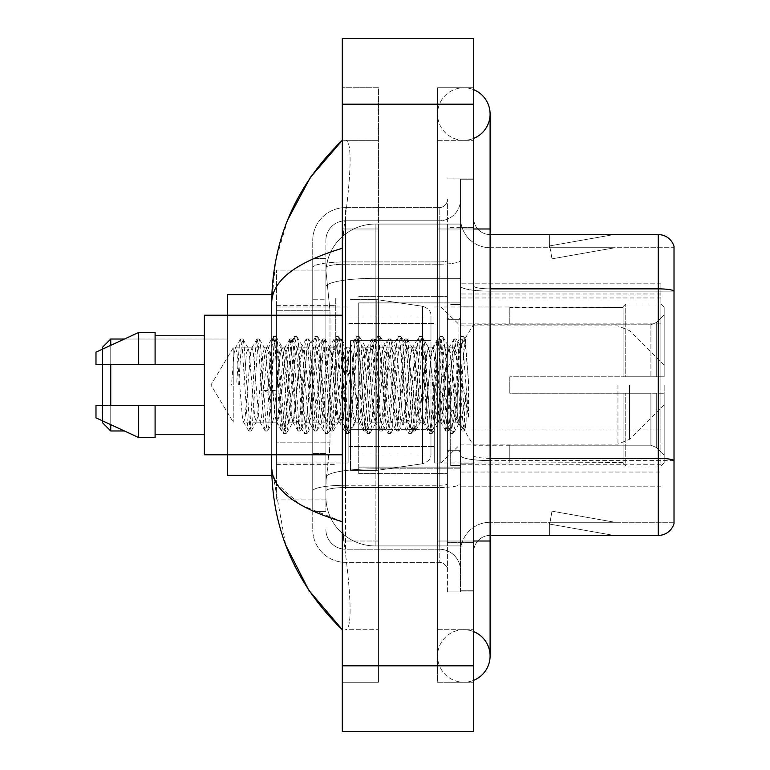 <?xml version="1.0" encoding="UTF-8"?>
<svg xmlns="http://www.w3.org/2000/svg" width="770" height="770" viewBox="0 0 770 770"><rect width="100%" height="100%" fill="white"/><g stroke="black" fill="none" stroke-linecap="round" stroke-linejoin="round"><path stroke-width="0.58" stroke-dasharray="3.85 2.89" d="M660.891 437.553L660.891 283.187L660.891 437.553M460.537 437.553L460.537 283.187L460.537 437.553M460.537 385L460.537 297.961L460.537 385M335.739 385L335.739 297.961L335.739 385M660.891 385L660.891 297.961L660.891 385M329.993 442.134L329.675 450.691L326.085 480.249L329.993 442.134L329.993 310.762L329.993 442.134L276.613 442.134L276.613 499.951L276.613 310.762L276.613 442.134L329.993 442.134M326.085 480.249L325.883 496.669A49.261 49.261 0 0 0 375.144 545.93L460.537 545.93L460.537 278.345L460.537 545.93L375.144 545.93L460.537 545.93L375.144 545.93L375.144 468.843A49.261 8.557 180 0 0 326.47 476.072A49.261 8.557 180 0 1 375.144 468.843L460.537 468.843L460.537 224.07L460.537 468.843L375.144 468.843L375.144 278.345L460.537 278.345L460.537 224.07L460.537 278.345L375.144 278.345L375.144 224.07L460.537 224.07L375.144 224.07A49.261 49.261 0 0 0 325.951 270.722L329.993 310.762L325.951 270.722A49.261 49.261 0 0 1 375.144 224.07L460.537 224.07L375.144 224.07A49.261 49.261 0 0 0 325.883 273.331L325.883 286.902L325.883 273.331A49.261 49.261 0 0 1 375.144 224.07L375.144 545.93A49.261 49.261 0 0 1 325.883 496.669L326.085 480.249M457.255 385L457.255 413.047L454.387 385L449.17 347.876L454.387 347.876L456.119 352.853L457.284 361.467L457.255 385L460.065 345.345L465.061 429.93L466.148 421.344L466.148 391.507C463.434 413.278 460.479 423.49 457.255 422.124L457.255 385L454.521 417.147L453.155 422.124L451.778 417.147L446.311 352.853L444.935 347.876L443.568 352.853L438.101 417.147L437.071 421.825L435.358 417.147L429.891 352.853L428.515 347.876L427.148 352.853L421.671 417.147L420.305 422.124L418.938 417.147L413.461 352.853L412.094 347.876L410.728 352.853L405.251 417.147L403.884 422.124L402.517 417.147L397.041 352.853L395.674 347.876L394.307 352.853L388.831 417.147L387.464 422.124L386.097 417.147L380.621 352.853L379.254 347.876L377.887 352.853L372.411 417.147L371.044 422.124L369.677 417.147L364.2 352.853L362.834 347.876L361.467 352.853L358.724 385L358.724 467.111L358.724 302.889L358.724 385L358.724 302.889L358.724 385L355.99 417.147L354.623 422.124L353.247 417.147L347.78 352.853L346.413 347.876L345.037 352.853L339.57 417.147L338.54 421.825L336.827 417.147L331.36 352.853L329.983 347.876L328.617 352.853L323.14 417.147L321.773 422.124L320.407 417.147L314.93 352.853L313.563 347.876L312.197 352.853L306.72 417.147L305.353 422.124L303.986 417.147L298.51 352.853L297.143 347.876L295.776 352.853L290.3 417.147L288.933 422.124L287.566 417.147L282.089 352.853L281.069 348.175L279.356 352.853L276.613 385L276.613 305.353L276.613 464.647L276.613 385L276.613 464.647L276.613 385L273.879 417.147L272.513 422.124L271.146 417.147L265.669 352.853L264.639 348.175L262.936 352.853L257.459 417.147L256.429 421.825L254.716 417.147L249.249 352.853L248.219 348.175L246.506 352.853L243.772 385L233.233 385L233.233 347.876L233.233 422.124L233.233 385L231.452 385L243.772 385M325.883 496.669L325.989 499.951L325.883 496.669A49.261 49.261 0 0 0 375.144 545.93A49.261 49.261 0 0 1 325.883 496.669L325.883 267.633L325.883 496.669A49.261 49.261 0 0 0 375.144 545.93A49.261 49.261 0 0 1 325.883 496.669M325.989 499.951L276.613 499.951L325.989 499.951M325.989 270.049L276.613 270.049L276.613 310.762L276.613 270.049L325.989 270.049M660.891 283.187L460.537 283.187L660.891 283.187M660.891 486.813L460.537 486.813L660.891 486.813M463.829 629.687A26.276 26.276 0 0 0 437.553 655.963A26.276 26.276 0 0 0 473.675 680.314A26.276 26.276 0 0 1 463.829 682.239A26.276 26.276 0 0 0 473.675 680.314A26.276 26.276 0 0 1 437.553 655.963A26.276 26.276 0 0 1 473.675 631.602A26.276 26.276 0 0 0 463.829 629.687A26.276 26.276 0 0 1 490.095 655.963A26.276 26.276 0 0 0 463.829 629.687M463.829 140.313A26.276 26.276 0 0 1 437.553 114.037A26.276 26.276 0 0 1 473.675 89.686A26.276 26.276 0 0 0 463.829 87.761A26.276 26.276 0 0 1 473.675 89.686A26.276 26.276 0 0 0 437.553 114.037A26.276 26.276 0 0 0 473.675 138.398A26.276 26.276 0 0 1 463.829 140.313A26.276 26.276 0 0 0 490.095 114.037A26.276 26.276 0 0 1 463.829 140.313M287.682 219.893L275.766 260.26L271.685 302.562L271.685 467.438L285.689 544.977M271.685 315.209L271.685 454.791M473.675 541.012L437.553 541.012L473.675 541.012L437.553 541.012L437.553 228.988L463.829 228.988L437.553 228.988L463.829 228.988L437.553 228.988L437.553 140.313L437.553 541.012L473.675 541.012L460.537 541.012L460.537 590.272L460.537 179.728L460.537 541.012L473.675 541.012L473.675 590.272L473.675 228.988L473.675 629.687L473.675 179.728L473.675 682.239L473.675 140.313L473.675 541.012L437.553 541.012L437.553 682.239L473.675 682.239L437.553 682.239L437.553 87.761L473.675 87.761L473.675 228.988L473.675 87.761L437.553 87.761L437.553 629.687L437.553 541.012L490.095 541.012L463.829 541.012L490.095 541.012L490.095 655.963M342.303 38.5L473.675 38.5L473.675 731.5L342.303 731.5L342.303 38.5M342.303 228.988L342.303 541.012L342.303 87.761L342.303 228.988L378.436 228.988L378.436 682.239L342.303 682.239L342.303 541.012L342.303 682.239L378.436 682.239L378.436 87.761L342.303 87.761L378.436 87.761L378.436 541.012L378.436 228.988L342.303 228.988M460.537 590.272L473.675 590.272L460.537 590.272M460.537 179.728L473.675 179.728L460.537 179.728M437.553 629.687L473.675 629.687L437.553 629.687M437.553 140.313L473.675 140.313L437.553 140.313M378.436 629.687L378.436 541.012L378.436 629.687L344.931 629.687C353.401 631.092 350.311 588.261 343.786 541.012C350.283 588.097 353.43 631.063 344.931 629.687L378.436 629.687M271.685 302.562C272.214 280.453 295.757 262.358 342.303 248.286L343.786 228.988C350.283 181.903 353.43 138.937 344.931 140.313L342.303 140.313L344.931 140.313C353.401 138.908 350.311 181.739 343.786 228.988L342.303 248.286L342.303 521.713L343.786 541.012L342.303 521.713L300.319 504.764L276.613 483.531M378.436 140.313L344.931 140.313L378.436 140.313M342.303 248.286L342.303 521.713M272.859 475.321L271.685 467.438M325.883 511.444L312.745 511.444L312.745 453.626L312.745 511.444L325.883 511.444L325.883 453.626L325.883 511.444M325.883 240.49A19.702 19.702 0 0 1 345.586 220.778A19.702 19.702 0 0 0 325.883 240.49L325.883 267.633L325.883 240.49A19.702 19.702 0 0 1 345.586 220.778L345.586 549.222A19.702 19.702 0 0 1 325.883 529.51A19.702 19.702 0 0 0 345.586 549.222L439.189 549.222L439.189 496.669L439.189 562.36L439.189 485.264L439.189 549.222L345.586 549.222L345.586 487.545L439.189 487.545L439.189 496.669L439.189 487.545A21.348 3.706 0 0 0 460.537 483.839L460.537 260.501L460.537 483.839A21.348 3.706 0 0 1 439.189 487.545L439.189 264.206L439.189 487.545L345.586 487.545L345.586 220.778L439.189 220.778A21.348 21.348 0 0 0 460.537 199.43L460.537 260.501L460.537 199.43A21.348 21.348 0 0 1 439.189 220.778L439.189 264.206L439.189 220.778A21.348 21.348 0 0 0 460.537 199.43M312.745 496.669L312.745 529.51L312.745 496.669M345.586 562.36A32.84 32.84 0 0 1 312.745 529.51A32.84 32.84 0 0 0 345.586 562.36L439.189 562.36A8.21 8.21 0 0 1 447.399 570.57L447.399 199.43L447.399 570.57A8.21 8.21 0 0 0 439.189 562.36L345.586 562.36M447.399 385L447.399 473.675L447.399 385M447.399 227.352L447.399 542.648L447.399 227.352L460.537 227.352L460.537 178.082L460.537 591.918L460.537 178.082L460.537 227.352L447.399 227.352M447.399 591.918L447.399 542.648L447.399 591.918L460.537 591.918L447.399 591.918M447.399 178.082L460.537 178.082L447.399 178.082M312.745 240.49A32.84 32.84 0 0 1 345.586 207.64L345.586 485.264L345.586 207.64A32.84 32.84 0 0 0 312.745 240.49L312.745 490.962L312.745 240.49A32.84 32.84 0 0 1 345.586 207.64L439.189 207.64A8.21 8.21 0 0 0 447.399 199.43A8.21 8.21 0 0 1 439.189 207.64L439.189 485.264L439.189 207.64A8.21 8.21 0 0 0 447.399 199.43M345.586 207.64L439.189 207.64M312.745 299.261L312.745 453.626L312.745 258.556L312.745 299.261L325.883 299.261L325.883 453.626L325.883 258.556L325.883 299.261L312.745 299.261M345.586 220.778L439.189 220.778M460.537 570.57A21.348 21.348 0 0 0 439.189 549.222A21.348 21.348 0 0 1 460.537 570.57A21.348 21.348 0 0 0 439.189 549.222M325.883 258.556L312.745 258.556L325.883 258.556M473.675 385L473.675 306.171L473.675 385M450.691 385L450.691 465.465L450.691 385M460.537 469.739L460.537 286.007L460.537 469.739M674.019 246.4A16.42 16.42 0 0 0 658.263 234.581L490.095 234.581L490.095 458.333L658.263 458.333A16.42 2.849 180 0 1 674.019 460.383L674.019 246.4A16.42 16.42 0 0 0 658.263 234.581L658.263 535.419A16.42 16.42 0 0 0 674.019 523.6L674.019 469.739L674.019 522.291L490.095 522.291L490.095 458.333L490.095 522.291L674.019 522.291L674.019 291.137L490.095 291.137L490.095 460.614A29.558 5.13 0 0 1 460.537 455.474A29.558 5.13 0 0 0 490.095 460.614L490.095 247.709A29.558 29.558 0 0 1 460.537 218.151L460.537 286.007L460.537 218.151A29.558 29.558 0 0 0 490.095 247.709L490.095 291.137A29.558 5.13 0 0 1 460.537 286.007A29.558 5.13 0 0 0 490.095 291.137L674.019 291.137M490.095 535.419A16.42 16.42 0 0 0 473.675 551.849L473.675 455.474L473.675 551.849A16.42 16.42 0 0 1 490.095 535.419L658.263 535.419M612.785 535.227A13.138 13.138 0 0 0 615.066 535.419L549.376 535.419L615.066 535.419A13.138 13.138 0 0 1 612.785 535.227A13.138 13.138 0 0 0 615.066 535.419A13.138 13.138 0 0 1 612.785 535.227A13.138 13.138 0 0 0 615.066 535.419A13.138 13.138 0 0 1 612.785 535.227L549.713 524.101L612.785 535.227M549.376 522.291L549.376 535.419L549.376 522.291L550.03 522.291L549.713 524.101L550.03 522.291L549.376 522.291L549.376 535.419L549.376 522.291L550.03 522.291L549.713 524.101L550.03 522.291L549.376 522.291L549.376 535.419L549.376 522.291L550.03 522.291L549.713 524.101L550.03 522.291L549.376 522.291M490.095 458.333A16.42 2.849 -0 0 1 473.675 455.474L473.675 218.151L473.675 455.474A16.42 2.849 0 0 0 490.095 458.333L490.095 234.581A16.42 16.42 0 0 1 473.675 218.151A16.42 16.42 0 0 0 490.095 234.581A16.42 16.42 0 0 1 473.675 218.151M473.675 542.648L473.675 178.082L473.675 542.648L447.399 542.648L473.675 542.648M473.675 591.918L460.537 591.918L473.675 591.918M473.675 178.082L460.537 178.082L473.675 178.082M615.066 234.581L549.376 234.581L615.066 234.581A13.138 13.138 0 0 0 612.785 234.773A13.138 13.138 0 0 1 615.066 234.581A13.138 13.138 0 0 0 612.785 234.773A13.138 13.138 0 0 1 615.066 234.581A13.138 13.138 0 0 0 612.785 234.773A13.138 13.138 0 0 1 615.066 234.581M490.095 247.709L674.019 247.709L674.019 290.906L674.019 247.709L490.095 247.709A29.558 29.558 0 0 1 460.537 218.151M615.066 522.291L550.03 522.291L615.066 522.291L550.03 522.291L615.066 522.291L550.03 522.291L615.066 522.291L551.994 511.165L550.03 522.291L551.994 511.165L550.03 522.291L551.994 511.165L550.03 522.291L551.994 511.165L615.066 522.291M550.03 247.709L549.376 247.709L550.03 247.709L549.376 247.709L550.03 247.709L549.376 247.709L550.03 247.709L549.713 245.899L612.785 234.773L549.713 245.899L550.03 247.709L549.713 245.899L612.785 234.773L549.713 245.899L550.03 247.709L549.713 245.899L612.785 234.773L549.713 245.899L550.03 247.709L615.066 247.709L550.03 247.709L615.066 247.709L550.03 247.709L615.066 247.709L550.03 247.709L551.994 258.836L550.03 247.709M460.537 551.849A29.558 29.558 0 0 1 490.095 522.291A29.558 29.558 0 0 0 460.537 551.849A29.558 29.558 0 0 1 490.095 522.291M549.376 234.581L549.376 247.709L549.376 234.581M615.066 247.709L551.994 258.836L615.066 247.709M453.155 422.124L457.255 422.124C455.888 419.929 454.521 407.551 453.155 385L450.411 352.853L449.045 347.876L447.678 352.853L442.201 417.147L440.835 422.124L439.468 417.147L433.991 352.853L432.625 347.876L431.258 352.853L425.781 417.147L424.414 422.124L423.048 417.147L417.571 352.853L416.204 347.876L414.838 352.853L409.361 417.147L407.994 422.124L406.618 417.147L401.151 352.853L399.784 347.876L398.408 352.853L392.941 417.147L391.564 422.124L390.197 417.147L384.731 352.853L383.354 347.876L381.987 352.853L376.511 417.147L375.144 422.124L373.777 417.147L368.301 352.853L366.934 347.876L365.567 352.853L360.091 417.147L358.724 422.124L357.357 417.147L351.88 352.853L350.514 347.876L349.147 352.853L343.67 417.147L342.303 422.124L340.937 417.147L335.46 352.853L334.093 347.876L332.727 352.853L327.25 417.147L325.883 422.124L324.517 417.147L319.04 352.853L317.673 347.876L316.306 352.853L310.83 417.147L309.463 422.124L308.087 417.147L302.62 352.853L301.253 347.876L299.877 352.853L294.409 417.147L293.033 422.124L291.666 417.147L286.199 352.853L284.823 347.876L283.456 352.853L277.989 417.147L276.613 422.124L275.246 417.147L269.769 352.853L268.403 347.876L267.036 352.853L261.559 417.147L260.193 422.124L258.826 417.147L253.349 352.853L251.983 347.876L250.616 352.853L245.139 417.147L243.772 422.124L242.406 417.147L236.929 352.853L235.562 347.876L234.196 352.853L231.452 385M457.255 422.124L462.106 430.776L461.018 424.847L455.542 345.153L454.175 338.993L452.808 345.153L447.332 424.847L445.965 431.007L444.598 424.847L439.121 345.153L437.755 338.993L436.388 345.153L430.911 424.847L429.544 431.007L428.178 424.847L422.701 345.153L421.334 338.993L419.968 345.153L414.491 424.847L413.124 431.007L411.757 424.847L406.281 345.153L404.914 338.993L403.547 345.153L398.071 424.847L396.704 431.007L395.328 424.847L389.861 345.153L388.494 338.993L387.118 345.153L381.65 424.847L380.274 431.007L378.907 424.847L373.44 345.153L372.064 338.993L370.697 345.153L365.221 424.847L363.854 431.007L362.487 424.847L357.011 345.153L355.644 338.993L354.277 345.153L348.8 424.847L347.434 431.007L346.067 424.847L340.59 345.153L339.224 338.993L337.857 345.153L332.38 424.847L331.013 431.007L329.647 424.847L324.17 345.153L322.803 338.993L321.436 345.153L315.96 424.847L314.593 431.007L313.226 424.847L307.75 345.153L306.383 338.993L305.016 345.153L299.54 424.847L298.173 431.007L296.797 424.847L291.329 345.153L289.963 338.993L288.586 345.153L283.119 424.847L281.753 431.007L280.376 424.847L274.909 345.153L273.533 338.993L272.166 345.153L266.699 424.847L265.323 431.007L263.956 424.847L258.479 345.153L257.113 338.993L255.746 345.153L250.269 424.847L248.903 431.007L247.536 424.847L242.059 345.153L240.692 338.993L239.326 345.153L236.592 385M358.724 385L358.724 473.675L358.724 385M342.303 454.791L204.358 454.791L204.358 315.209L204.358 385L204.358 315.209L342.303 315.209M204.358 364.47L204.358 335.739L204.358 364.47L155.097 364.47L155.097 335.739L155.097 364.47L204.358 364.47L204.358 335.739L204.358 364.47L155.097 364.47L155.097 332.447L155.097 364.47L138.677 364.47L138.677 332.447L138.677 364.47L95.981 364.47L95.981 352.159L95.981 364.47L155.097 364.47L155.097 332.447L138.677 332.447L138.677 364.47L95.981 364.47L95.981 352.159L138.677 332.447M95.981 405.53L95.981 417.841L138.677 437.553L138.677 405.53L155.097 405.53L155.097 434.261L155.097 405.53L204.358 405.53L204.358 434.261L204.358 405.53L155.097 405.53L155.097 437.553L155.097 405.53L138.677 405.53L138.677 437.553L138.677 405.53L95.981 405.53L95.981 417.841L95.981 405.53L155.097 405.53L155.097 434.261L155.097 405.53L204.358 405.53L204.358 434.261L204.358 405.53M466.148 391.507L463.752 424.847L462.106 430.776M466.148 421.344L464.724 430.776L463.068 424.847L457.601 345.153L456.225 338.993L454.858 345.153L449.391 424.847L448.015 431.007L446.648 424.847L441.172 345.153L439.805 338.993L438.438 345.153L432.961 424.847L431.595 431.007L430.228 424.847L424.751 345.153L423.385 338.993L422.018 345.153L416.541 424.847L415.174 431.007L413.808 424.847L408.331 345.153L406.964 338.993L405.597 345.153L400.121 424.847L398.754 431.007L397.387 424.847L391.911 345.153L390.544 338.993L389.177 345.153L383.701 424.847L382.334 431.007L380.967 424.847L375.49 345.153L374.124 338.993L372.747 345.153L367.28 424.847L365.914 431.007L364.537 424.847L359.07 345.153L357.704 338.993L356.327 345.153L350.86 424.847L349.484 431.007L348.117 424.847L342.65 345.153L341.274 338.993L339.907 345.153L334.43 424.847L333.064 431.007L331.697 424.847L326.22 345.153L324.853 338.993L323.487 345.153L318.01 424.847L316.643 431.007L315.276 424.847L309.8 345.153L308.433 338.993L307.066 345.153L301.59 424.847L300.223 431.007L298.856 424.847L293.38 345.153L292.013 338.993L290.646 345.153L285.169 424.847L284.082 430.776L282.436 424.847L276.959 345.153L275.872 339.224L274.226 345.153L268.749 424.847L267.662 430.776L266.006 424.847L260.539 345.153L259.452 339.224L257.796 345.153L252.329 424.847L251.232 430.776L249.586 424.847L244.119 345.153L243.022 339.224L241.376 345.153L238.642 385M110.755 339.021L110.755 430.979L102.545 422.769L102.545 347.231L102.545 385L102.545 347.231L110.755 339.021L110.755 430.979L110.755 339.021L227.352 339.021L227.352 475.321L227.352 294.679L227.352 454.791M509.807 376.79L509.807 385L509.807 376.79L650.919 376.79L509.807 376.79L623.113 376.79L623.113 306.604L623.113 376.79L625.74 376.79L625.74 303.967L625.74 376.79L509.807 376.79L509.807 393.21L623.113 393.21L623.113 462.568L623.113 393.21L509.807 393.21L509.807 376.79M509.807 324.796L650.919 324.796L509.807 324.796L509.807 306.999L623.113 307.432L623.113 306.604L623.113 307.432L509.807 307.432L509.807 324.796M434.261 385L434.261 463.001L434.261 385M623.113 462.568L509.807 463.001L623.113 462.568L623.113 463.396L625.74 466.033L660.891 466.033L664.173 462.731L664.173 393.21L664.173 462.731L660.891 466.033L660.891 393.21L660.891 466.033L625.74 466.033L625.74 393.21L625.74 466.033L623.113 463.396L623.113 393.21L623.113 462.568M348.868 385L348.868 463.001L348.868 385M276.613 385L276.613 475.321L276.613 385M625.74 393.21L660.891 393.21L625.74 393.21M625.74 303.967L623.113 306.604L625.74 303.967L660.891 303.967L660.891 376.79L660.891 303.967L625.74 303.967M625.74 376.79L660.891 376.79L625.74 376.79M664.173 393.21L660.891 393.21L664.173 393.21L664.173 462.731L664.173 455.137L656.723 447.63L650.919 445.204L656.723 447.63L664.173 455.137L664.173 393.21L656.723 393.21L664.173 393.21M660.891 376.79L664.173 376.79L664.173 307.269L664.173 376.79L660.891 376.79M664.173 307.269L660.891 303.967L664.173 307.269L664.173 376.79L664.173 307.269M656.723 322.37L664.173 314.863L656.723 322.37L650.919 324.796L656.723 322.37L656.723 376.79L664.173 376.79L650.919 376.79L656.723 376.79L656.723 322.37M650.919 393.21L509.807 393.21L509.807 385L509.807 393.21L650.919 393.21L650.919 445.204L509.807 445.204L650.919 445.204L650.919 393.21M509.807 445.204L509.807 462.568L509.807 445.204M350.514 340.658L350.514 470.393L350.514 429.342L430.979 429.342L430.979 453.973L430.979 316.027L430.979 340.667L350.514 340.658L350.514 453.973L350.514 429.342L430.979 429.342L430.979 453.973L430.979 316.027L430.979 340.667L350.514 340.658L350.514 470.393L350.514 429.342L430.979 429.333L430.979 453.992C431.239 458.477 428.428 461.731 422.547 463.742L422.547 429.342L430.979 429.342L430.979 453.992C431.239 458.477 428.428 461.731 422.547 463.742L422.547 429.342L376.79 429.342L376.79 470.393L376.79 299.607L376.79 340.658L350.514 340.658L350.514 453.973L350.514 429.342L376.79 429.342L376.79 470.393L376.79 299.607L376.79 340.658L422.547 340.658L422.547 306.258L422.547 463.742L376.79 470.393L350.514 470.393L376.79 470.393L422.547 463.742L422.547 306.258C428.428 308.269 431.239 311.523 430.979 316.008L430.979 340.658L350.514 340.658M102.545 405.53L102.545 420.872M110.755 405.53L110.755 424.665M664.173 385L664.173 404.702L664.173 385M440.835 385L440.835 463.001L440.835 385M271.829 475.321L227.352 475.321L227.352 339.021L124.442 339.021M227.352 315.209L227.352 385L227.352 294.679L271.829 294.679M110.755 345.335L110.755 364.47M102.545 349.128L102.545 364.47M430.979 340.658L422.547 340.658L422.547 306.258L376.79 299.607L350.514 299.607L376.79 299.607L422.547 306.258C428.428 308.269 431.239 311.523 430.979 316.008L430.979 340.658M233.233 385L233.233 347.876L233.233 385M454.387 347.876L452.644 352.853L445.695 417.147L443.953 422.124L442.221 417.147L435.262 352.853L433.529 347.876L431.787 352.853L424.838 417.147L423.096 422.124L421.363 417.147L414.404 352.853L412.672 347.876L410.93 352.853L403.981 417.147L402.238 422.124L400.506 417.147L393.557 352.853L391.815 347.876L390.072 352.853L383.123 417.147L381.391 422.124L379.649 417.147L372.699 352.853L370.957 347.876L369.225 352.853L362.266 417.147L360.533 422.124L358.791 417.147L351.842 352.853L350.1 347.876L348.367 352.853L341.418 417.147L339.676 422.124L337.934 417.147L330.985 352.853L329.252 347.876L327.51 352.853L320.561 417.147L318.819 422.124L317.086 417.147L310.127 352.853L308.395 347.876L306.653 352.853L299.703 417.147L297.961 422.124L296.229 417.147L289.279 352.853L287.537 347.876L285.795 352.853L278.846 417.147L277.113 422.124L275.371 417.147L268.422 352.853L266.68 347.876L264.947 352.853L261.001 390.486L267.517 392.161L276.642 390.486L261.001 390.486M449.17 347.876L446.475 359.109L443.963 385L438.65 422.124L436.061 411.199L433.529 385L428.322 347.876L425.714 358.753L423.096 385L417.831 422.124L414.347 403.519L412.672 385L407.455 347.876L404.539 360.707L402.248 385L397.031 422.124L393.922 407.734L391.815 385L386.598 347.876L383.883 359.985L381.429 385L376.174 422.124L372.728 404.317L370.957 385L365.75 347.876L363.151 358.753L360.572 385L355.317 422.124L351.919 404.789L350.1 385L344.902 347.876L342.323 358.628L339.714 385L334.459 422.124L331.369 407.811L329.252 385L323.968 347.876L321.311 359.86L318.838 385L313.544 422.124L311.07 411.401L308.395 385L303.149 347.876L300.627 358.772L293.312 421.652L292.783 422.124L289.895 409.043L282.869 348.348L282.32 347.876L280.213 354.903L276.642 390.486M457.255 413.047L459.074 423.481L463.752 353.69L465.35 339.782L468.545 382.218L468.545 417.08L462.789 385L457.284 361.467M155.097 364.47L138.677 364.47M106.847 405.53L138.677 405.53M138.677 437.553L155.097 437.553L155.097 405.53M468.545 417.08L462.635 343.074L460.903 336.586L459.161 343.074L452.211 426.927L450.469 433.414L448.737 426.927L441.778 343.074L440.045 336.586L438.303 343.074L431.354 426.927L429.612 433.414L427.879 426.927L420.93 343.074L419.188 336.586L417.446 343.074L410.497 426.927L408.764 433.414L407.022 426.927L400.073 343.074L398.331 336.586L396.598 343.074L389.639 426.927L387.907 433.414L386.165 426.927L379.215 343.074L377.473 336.586L375.741 343.074L368.792 426.927L367.049 433.414L365.307 426.927L358.358 343.074L356.625 336.586L354.883 343.074L347.934 426.927L346.192 433.414L344.459 426.927L337.501 343.074L335.768 336.586L334.026 343.074L327.077 426.927L325.335 433.414L323.602 426.927L316.643 343.074L314.911 336.586L313.169 343.074L306.219 426.927L304.477 433.414L302.745 426.927L295.796 343.074L294.053 336.586L292.311 343.074L285.362 426.927L283.63 433.414L281.887 426.927L274.938 343.074L273.196 336.586L271.464 343.074L267.517 392.161M468.545 382.218L465.244 343.074L463.511 336.586L461.769 343.074L454.82 426.927L453.078 433.414L451.345 426.927L444.386 343.074L442.654 336.586L440.912 343.074L433.962 426.927L432.22 433.414L430.488 426.927L423.529 343.074L421.796 336.586L420.054 343.074L413.105 426.927L411.363 433.414L409.63 426.927L402.681 343.074L400.939 336.586L399.197 343.074L392.248 426.927L390.515 433.414L388.773 426.927L381.824 343.074L380.082 336.586L378.349 343.074L371.39 426.927L369.658 433.414L367.916 426.927L360.966 343.074L359.224 336.586L357.492 343.074L350.543 426.927L348.8 433.414L347.058 426.927L340.109 343.074L338.377 336.586L336.634 343.074L329.685 426.927L327.943 433.414L326.211 426.927L319.252 343.074L317.519 336.586L315.777 343.074L308.828 426.927L307.086 433.414L305.353 426.927L298.394 343.074L296.662 336.586L294.92 343.074L287.97 426.927L286.238 433.414L284.496 426.927L277.547 343.074L275.804 336.586L274.072 343.074L270.126 392.161M660.891 428.996L460.537 428.996M327.163 284.958A49.261 8.557 180 0 1 375.144 278.345A49.261 8.557 180 0 0 327.163 284.958M325.883 273.331A49.261 49.261 0 0 1 375.144 224.07L375.144 468.843A49.261 8.557 0 0 0 325.883 477.39A49.261 8.557 180 0 1 375.144 468.843L375.144 224.07A49.261 49.261 0 0 0 325.951 270.722M329.993 310.762L276.613 310.762L329.993 310.762M660.891 323.891L460.537 323.891M660.891 293.986L460.537 293.986M660.891 464.772L460.537 464.772M490.095 541.012L490.095 228.988L437.553 228.988L473.675 228.988M342.303 104.191L473.675 104.191M342.303 665.809L473.675 665.809M378.436 541.012L342.303 541.012L378.436 541.012M378.436 228.988L343.786 228.988L378.436 228.988M375.144 468.843L460.537 468.843L375.144 468.843M375.144 278.345L460.537 278.345L375.144 278.345A49.261 8.557 180 0 0 325.883 286.902A49.261 8.557 0 0 1 375.144 278.345M345.586 485.264A32.84 5.708 180 0 0 312.745 490.962A32.84 5.708 180 0 1 345.586 485.264L439.189 485.264A8.21 1.425 0 0 0 447.399 483.839A8.21 1.425 0 0 1 439.189 485.264L345.586 485.264M345.586 261.925L439.189 261.925A8.21 1.425 -0 0 0 447.399 260.501A8.21 1.425 0 0 1 439.189 261.925L345.586 261.925A32.84 5.708 180 0 0 312.745 267.633A32.84 5.708 180 0 1 345.586 261.925M345.586 264.206L439.189 264.206A21.348 3.706 0 0 0 460.537 260.501A21.348 3.706 0 0 1 439.189 264.206L345.586 264.206A19.702 3.427 180 0 0 325.883 267.633A19.702 3.427 180 0 1 345.586 264.206M345.586 487.545A19.702 3.427 180 0 0 325.883 490.962A19.702 3.427 180 0 1 345.586 487.545M345.586 549.222A19.702 19.702 0 0 1 325.883 529.51M325.883 453.626L312.745 453.626L325.883 453.626M490.095 288.856A16.42 2.849 -0 0 1 473.675 286.007A16.42 2.849 0 0 0 490.095 288.856L658.263 288.856A16.42 2.849 180 0 1 674.019 290.906M473.675 227.352L460.537 227.352L473.675 227.352M674.019 460.614L490.095 460.614L674.019 460.614M458.901 385L458.901 319.309L458.901 385M449.045 385L449.045 450.691L449.045 385M650.919 324.796L650.919 376.79L650.919 324.796M656.723 393.21L656.723 447.63L656.723 393.21M629.571 385L629.571 439.304L629.571 385M617.954 385L617.954 444.117L617.954 385M660.891 297.961L460.537 297.961M276.613 305.353L335.739 305.353L276.613 305.353M276.613 464.647L335.739 464.647L276.613 464.647M460.537 472.039L660.891 472.039M437.553 541.012L437.553 655.963L437.553 541.012M437.553 228.988L437.553 114.037L437.553 228.988M490.095 228.988L490.095 114.037M358.724 302.889L460.537 302.889L358.724 302.889M358.724 467.111L460.537 467.111L358.724 467.111M447.399 319.309L460.537 319.309L447.399 319.309M447.399 450.691L460.537 450.691L447.399 450.691M460.537 306.171L473.675 306.171L460.537 306.171M450.691 465.465L460.537 465.465L450.691 465.465M450.691 304.535L460.537 304.535L450.691 304.535M460.537 463.829L473.675 463.829L460.537 463.829M266.68 347.876L233.233 347.876L210.932 385L233.233 422.124L210.932 385L233.233 347.876L235.562 347.876M247.882 347.876L251.983 347.876M264.303 347.876L268.403 347.876M280.723 347.876L284.823 347.876M297.143 347.876L301.253 347.876M313.563 347.876L317.673 347.876M329.983 347.876L334.093 347.876M346.413 347.876L350.514 347.876M362.834 347.876L366.934 347.876M379.254 347.876L383.354 347.876M395.674 347.876L399.784 347.876M412.094 347.876L416.204 347.876M428.515 347.876L432.625 347.876M444.935 347.876L449.045 347.876M277.113 422.124L243.772 422.124M256.092 422.124L260.193 422.124M272.513 422.124L276.613 422.124M288.933 422.124L293.033 422.124M305.353 422.124L309.463 422.124M321.773 422.124L325.883 422.124M338.194 422.124L342.303 422.124M354.623 422.124L358.724 422.124M371.044 422.124L375.144 422.124M387.464 422.124L391.564 422.124M403.884 422.124L407.994 422.124M420.305 422.124L424.414 422.124M436.725 422.124L440.835 422.124M458.901 319.309L460.537 317.673L458.901 319.309L449.045 319.309L447.399 317.673L449.045 319.309L458.901 319.309M449.045 450.691L458.901 450.691L460.537 452.327L458.901 450.691L449.045 450.691L447.399 452.327L449.045 450.691M358.724 473.675L447.399 473.675L358.724 473.675M459.863 345.278L465.35 339.782M465.061 429.93L458.737 423.606M155.097 335.739L204.358 335.739M155.097 434.261L204.358 434.261M358.724 296.325L447.399 296.325L358.724 296.325M462.385 431.007L464.445 431.007M454.175 338.993L456.225 338.993M445.965 431.007L448.015 431.007M437.755 338.993L439.805 338.993M429.544 431.007L431.595 431.007M421.334 338.993L423.385 338.993M413.124 431.007L415.174 431.007M404.914 338.993L406.964 338.993M396.704 431.007L398.754 431.007M388.494 338.993L390.544 338.993M380.274 431.007L382.334 431.007M372.064 338.993L374.124 338.993M363.854 431.007L365.914 431.007M355.644 338.993L357.704 338.993M347.434 431.007L349.484 431.007M339.224 338.993L341.274 338.993M331.013 431.007L333.064 431.007M322.803 338.993L324.853 338.993M314.593 431.007L316.643 431.007M306.383 338.993L308.433 338.993M298.173 431.007L300.223 431.007M289.963 338.993L292.013 338.993M281.753 431.007L283.803 431.007M273.533 338.993L275.593 338.993M265.323 431.007L267.382 431.007M257.113 338.993L259.172 338.993M248.903 431.007L250.953 431.007M240.692 338.993L242.743 338.993M460.065 345.345L456.504 339.224M465.244 429.872L464.724 430.776M448.294 430.776L453.492 421.825M440.084 339.224L445.281 348.175M431.874 430.776L437.071 421.825M423.664 339.224L428.861 348.175M415.454 430.776L420.651 421.825M407.243 339.224L412.441 348.175M399.033 430.776L404.231 421.825M390.823 339.224L396.021 348.175M382.613 430.776L387.811 421.825M374.403 339.224L379.6 348.175M366.193 430.776L371.39 421.825M357.983 339.224L363.171 348.175M349.763 430.776L354.96 421.825M341.553 339.224L346.75 348.175M333.343 430.776L338.54 421.825M325.132 339.224L330.33 348.175M316.922 430.776L322.12 421.825M308.712 339.224L313.91 348.175M300.502 430.776L305.7 421.825M292.292 339.224L297.489 348.175M284.082 430.776L289.279 421.825M275.872 339.224L281.069 348.175M267.662 430.776L272.859 421.825M259.452 339.224L264.639 348.175M251.232 430.776L256.429 421.825M243.022 339.224L248.219 348.175M448.698 348.175L453.896 339.224M440.488 421.825L445.686 430.776M432.278 348.175L437.476 339.224M424.068 421.825L429.265 430.776M415.858 348.175L421.055 339.224M407.648 421.825L412.845 430.776M399.438 348.175L404.635 339.224M391.227 421.825L396.425 430.776M383.017 348.175L388.215 339.224M374.807 421.825L379.995 430.776M366.587 348.175L371.785 339.224M358.377 421.825L363.575 430.776M350.167 348.175L355.365 339.224M341.957 421.825L347.155 430.776M333.747 348.175L338.944 339.224M325.537 421.825L330.734 430.776M317.327 348.175L322.524 339.224M309.117 421.825L314.314 430.776M300.906 348.175L306.104 339.224M292.696 421.825L297.894 430.776M284.486 348.175L289.684 339.224M276.276 421.825L281.474 430.776M268.066 348.175L273.254 339.224M259.846 421.825L265.044 430.776M251.636 348.175L256.833 339.224M243.426 421.825L248.623 430.776M235.216 348.175L240.413 339.224M110.755 430.979L124.442 430.979M509.807 445.763L473.675 445.763L437.168 385L473.675 324.237L509.807 324.237M664.173 404.702L629.571 439.304L617.954 444.117L460.537 444.117L440.835 463.001L434.261 463.001L509.807 463.001M348.868 446.581L434.261 446.581L348.868 446.581M276.613 463.001L348.868 463.001L276.613 463.001M276.613 306.999L348.868 306.999L276.613 306.999M348.868 323.419L434.261 323.419L348.868 323.419M664.173 365.298L629.571 330.696L617.954 325.883L460.537 325.883L440.835 306.999L434.261 306.999L509.807 306.999M430.979 316.027L350.514 316.027L430.979 316.027M430.979 453.973L350.514 453.973L430.979 453.973M282.32 347.876L287.537 347.876M303.149 347.876L308.395 347.876M323.968 347.876L329.252 347.876M344.902 347.876L350.1 347.876M365.75 347.876L370.957 347.876M386.598 347.876L391.815 347.876M407.455 347.876L412.672 347.876M428.322 347.876L433.529 347.876M292.783 422.124L297.961 422.124M313.544 422.124L318.819 422.124M334.459 422.124L339.676 422.124M355.317 422.124L360.533 422.124M376.174 422.124L381.391 422.124M397.031 422.124L402.238 422.124M417.831 422.124L423.096 422.124M438.65 422.124L443.953 422.124M460.903 336.586L463.511 336.586M450.469 433.414L453.078 433.414M440.045 336.586L442.654 336.586M429.612 433.414L432.22 433.414M419.188 336.586L421.796 336.586M408.764 433.414L411.363 433.414M398.331 336.586L400.939 336.586M387.907 433.414L390.515 433.414M377.473 336.586L380.082 336.586M367.049 433.414L369.658 433.414M356.625 336.586L359.224 336.586M346.192 433.414L348.8 433.414M335.768 336.586L338.377 336.586M325.335 433.414L327.943 433.414M314.911 336.586L317.519 336.586M304.477 433.414L307.086 433.414M294.053 336.586L296.662 336.586M283.63 433.414L286.238 433.414M273.196 336.586L275.804 336.586M459.074 423.481L453.501 433.048M465.638 339.888L463.935 336.952M443.077 336.952L449.719 348.348M432.653 433.048L439.266 421.7M422.22 336.952L428.861 348.338M411.796 433.048L418.418 421.69M401.363 336.952L408.004 348.348M390.939 433.048L397.58 421.652M380.505 336.952L387.146 348.329M370.081 433.048L376.722 421.662M359.657 336.952L366.299 348.348M349.224 433.048L355.865 421.662M338.8 336.952L345.441 348.348M328.367 433.048L335.008 421.662M317.943 336.952L324.565 348.3M307.519 433.048L314.131 421.7M297.085 336.952L303.707 348.31M286.661 433.048L293.303 421.652M276.228 336.952L282.869 348.348M453.828 348.348L460.47 336.952M443.405 421.652L450.046 433.048M432.981 348.348L439.622 336.952M422.547 421.652L429.188 433.048M412.123 348.348L418.764 336.952M401.69 421.652L408.331 433.048M391.266 348.348L397.907 336.952M380.842 421.652L387.483 433.048M370.409 348.348L377.05 336.952M359.985 421.652L366.626 433.048M349.551 348.348L356.192 336.952M339.127 421.652L345.769 433.048M328.694 348.348L335.335 336.952M318.27 421.652L324.911 433.048M307.846 348.348L314.487 336.952M297.413 421.652L304.054 433.048M286.989 348.348L293.63 336.952M276.555 421.652L283.196 433.048M266.131 348.348L272.772 336.952"/><path stroke-width="1.16" d="M473.675 680.314A26.276 26.276 0 0 0 473.675 631.602A26.276 26.276 0 0 1 473.675 680.314A26.276 26.276 0 0 0 490.095 655.963A26.276 26.276 0 0 1 473.675 680.314M473.675 89.686A26.276 26.276 0 0 1 473.675 138.398A26.276 26.276 0 0 0 473.675 89.686A26.276 26.276 0 0 1 490.095 114.037A26.276 26.276 0 0 0 473.675 89.686M342.303 248.286C295.853 262.291 272.32 280.376 271.685 302.562L271.685 315.209M271.685 454.791L271.685 467.438C272.214 489.547 295.757 507.642 342.303 521.713M342.303 731.5L473.675 731.5L473.675 38.5L342.303 38.5L342.303 731.5M271.685 302.562C272.397 239.412 295.93 185.329 342.303 140.313L310.425 177.35L287.682 219.893M285.689 544.977L308.857 590.311L342.303 629.687C295.93 584.671 272.387 530.588 271.685 467.438M276.613 483.531L272.859 475.321M674.019 246.4A16.42 16.42 0 0 0 658.263 234.581A16.42 16.42 0 0 1 674.019 246.4L674.019 523.6A16.42 16.42 0 0 1 658.263 535.419L490.095 535.419M674.019 290.906L674.019 290.906A16.42 2.849 180 0 0 658.263 288.856L658.263 234.581L490.095 234.581M674.019 291.137L674.019 460.383A16.42 2.849 180 0 0 658.263 458.333L658.263 288.856L490.095 288.856M102.545 364.47L102.545 405.53M102.545 420.872L102.545 422.769L110.755 430.979L124.442 430.979M110.755 364.47L110.755 405.53M110.755 424.665L110.755 430.979M227.352 454.791L227.352 475.321L271.829 475.321M271.829 294.679L227.352 294.679L227.352 315.209M102.545 349.128L102.545 347.231L110.755 339.021L110.755 345.335M342.303 315.209L204.358 315.209L204.358 454.791L342.303 454.791M138.677 364.47L95.981 364.47L95.981 352.159L138.677 332.447L138.677 364.47L204.358 364.47M138.677 332.447L155.097 332.447L155.097 364.47M204.358 405.53L155.097 405.53L155.097 437.553L138.677 437.553L138.677 405.53L95.981 405.53L95.981 417.841L138.677 437.553M95.981 405.53L106.847 405.53M155.097 405.53L138.677 405.53M473.675 541.012L490.095 541.012L490.095 114.037M473.675 228.988L490.095 228.988M342.303 665.809L473.675 665.809M342.303 104.191L473.675 104.191M658.263 535.419L658.263 458.333L490.095 458.333M490.095 541.012L490.095 655.963M342.303 140.313L336.586 145.828M342.303 629.687L336.586 624.172M110.755 339.021L124.442 339.021M155.097 335.739L204.358 335.739M155.097 434.261L204.358 434.261"/></g></svg>
